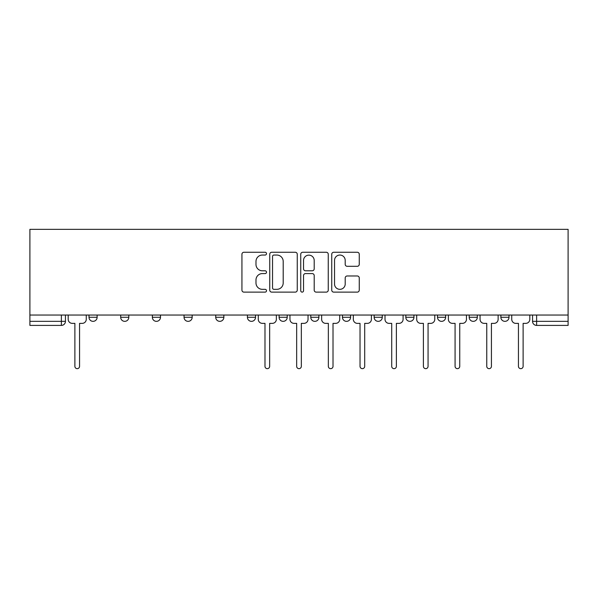<?xml version="1.0" encoding="UTF-8"?>
<svg xmlns="http://www.w3.org/2000/svg" width="598" height="598" viewBox="0 0 598 598"><rect width="100%" height="100%" fill="white"/><g stroke="black" fill="none" stroke-linecap="round" stroke-linejoin="round"><path stroke-width="0.9" d="M266.506 253.649A1.398 1.398 0 0 0 265.108 252.259L243.932 252.259A1.996 1.996 0 0 0 241.936 254.247L241.936 290.135A1.996 1.996 0 0 0 243.932 292.123L265.108 292.123A1.398 1.398 0 0 0 266.506 290.733A1.398 1.398 0 0 0 265.108 289.335L262.373 289.335A6.376 6.376 0 0 1 255.989 282.959L255.989 279.969A6.376 6.376 0 0 1 262.373 273.585L265.108 273.585A1.398 1.398 0 0 0 266.506 272.195A1.398 1.398 0 0 0 265.108 270.797L262.373 270.797A6.376 6.376 0 0 1 255.989 264.413L255.989 261.423A6.376 6.376 0 0 1 262.373 255.047L265.108 255.047A1.398 1.398 0 0 0 266.506 253.649M437.512 315.041L437.512 317.276L445.637 317.276A4.059 4.059 0 0 1 441.571 321.343A4.059 4.059 0 0 1 437.512 317.276L437.512 315.041M342.46 315.041L342.46 317.276L350.585 317.276A4.059 4.059 0 0 1 346.526 321.343A4.059 4.059 0 0 1 342.46 317.276L342.46 315.041M279.094 315.041L279.094 317.276L287.219 317.276A4.059 4.059 0 0 1 283.16 321.343A4.059 4.059 0 0 1 279.094 317.276L279.094 315.041M247.415 315.041L247.415 317.276L255.54 317.276A4.059 4.059 0 0 1 251.474 321.343A4.059 4.059 0 0 1 247.415 317.276L247.415 315.041M184.049 315.041L184.049 317.276L192.175 317.276A4.059 4.059 0 0 1 188.108 321.343A4.059 4.059 0 0 1 184.049 317.276L184.049 315.041M357.26 266.312A1.996 1.996 0 0 0 359.256 264.316L359.256 254.247A1.996 1.996 0 0 0 357.26 252.259L333.736 252.259A1.996 1.996 0 0 0 331.741 254.247L331.741 290.135A1.996 1.996 0 0 0 333.736 292.123L357.26 292.123A1.996 1.996 0 0 0 359.256 290.135L359.256 277.973A1.996 1.996 0 0 0 357.26 275.977L347.191 275.977A1.996 1.996 0 0 0 345.203 277.973L345.203 284.005A5.33 5.33 0 0 1 339.866 289.335A5.33 5.33 0 0 1 334.536 284.005L334.536 260.377A5.33 5.33 0 0 1 339.866 255.047A5.33 5.33 0 0 1 345.203 260.377L345.203 264.316A1.996 1.996 0 0 0 347.191 266.312L357.26 266.312M568.1 315.041L29.9 315.041L29.9 229.34L568.1 229.34L568.1 325.402L536.623 325.402A4.059 4.059 0 0 1 532.556 321.343L568.1 321.343M297.258 254.247A1.996 1.996 0 0 0 295.263 252.259L271.739 252.259A1.996 1.996 0 0 0 269.743 254.247L269.743 290.135A1.996 1.996 0 0 0 271.739 292.123L295.263 292.123A1.996 1.996 0 0 0 297.258 290.135L297.258 254.247M302.738 252.259L326.261 252.259A1.996 1.996 0 0 1 328.257 254.247L328.257 290.135A1.996 1.996 0 0 1 326.261 292.123L316.192 292.123A1.996 1.996 0 0 1 314.204 290.135L314.204 275.581A1.996 1.996 0 0 0 312.208 273.585L305.526 273.585A1.996 1.996 0 0 0 303.537 275.581L303.537 290.733A1.398 1.398 0 0 1 302.139 292.123A1.398 1.398 0 0 1 300.742 290.733L300.742 254.247A1.996 1.996 0 0 1 302.738 252.259M532.556 315.041L532.556 321.343M65.444 315.041L65.444 321.343L65.444 315.041M61.377 315.041L61.377 325.402L29.9 325.402L29.9 321.343L65.444 321.343A4.059 4.059 0 0 1 61.377 325.402A4.059 4.059 0 0 0 65.444 321.343M29.9 315.041L29.9 321.343M509.003 315.041L509.003 317.276A4.059 4.059 0 0 1 504.936 321.343A4.059 4.059 0 0 1 500.877 317.276A4.059 4.059 0 0 0 504.936 321.343M500.877 315.041L500.877 317.276L509.003 317.276M477.316 315.041L477.316 317.276A4.059 4.059 0 0 1 473.257 321.343A4.059 4.059 0 0 1 469.191 317.276A4.059 4.059 0 0 0 473.257 321.343M469.191 315.041L469.191 317.276L477.316 317.276M445.637 315.041L445.637 317.276A4.059 4.059 0 0 1 441.571 321.343M413.951 315.041L413.951 317.276A4.059 4.059 0 0 1 409.892 321.343A4.059 4.059 0 0 1 405.825 317.276L413.951 317.276M405.825 315.041L405.825 317.276M382.272 315.041L382.272 317.276A4.059 4.059 0 0 1 378.205 321.343A4.059 4.059 0 0 1 374.146 317.276L382.272 317.276L382.272 315.041M374.146 315.041L374.146 317.276M350.585 315.041L350.585 317.276M318.906 315.041L318.906 317.276A4.059 4.059 0 0 1 314.84 321.343A4.059 4.059 0 0 1 310.781 317.276L318.906 317.276L318.906 315.041M310.781 315.041L310.781 317.276M287.219 315.041L287.219 317.276L287.219 315.041M255.54 317.276L255.54 315.041L255.54 317.276A4.059 4.059 0 0 1 251.474 321.343M223.854 315.041L223.854 317.276A4.059 4.059 0 0 1 219.795 321.343A4.059 4.059 0 0 1 215.729 317.276A4.059 4.059 0 0 0 219.795 321.343A4.059 4.059 0 0 0 223.854 317.276L223.854 315.041M215.729 315.041L215.729 317.276L223.854 317.276M192.175 315.041L192.175 317.276M160.488 315.041L160.488 317.276A4.059 4.059 0 0 1 156.429 321.343A4.059 4.059 0 0 1 152.363 317.276A4.059 4.059 0 0 0 156.429 321.343A4.059 4.059 0 0 0 160.488 317.276L152.363 317.276L152.363 315.041M120.684 315.041L120.684 317.276L128.809 317.276L128.809 315.041L128.809 317.276A4.059 4.059 0 0 1 124.743 321.343A4.059 4.059 0 0 1 120.684 317.276A4.059 4.059 0 0 0 124.743 321.343M88.997 315.041L88.997 317.276L97.123 317.276L97.123 315.041L97.123 317.276A4.059 4.059 0 0 1 93.064 321.343A4.059 4.059 0 0 1 88.997 317.276A4.059 4.059 0 0 0 93.064 321.343M273.929 255.047A1.398 1.398 0 0 0 272.539 256.445L272.539 287.937A1.398 1.398 0 0 0 273.929 289.335L276.822 289.335A6.376 6.376 0 0 0 283.198 282.959L283.198 261.423A6.376 6.376 0 0 0 276.822 255.047L273.929 255.047M314.204 260.481A5.33 5.33 0 0 0 308.867 255.144A5.33 5.33 0 0 0 303.537 260.481L303.537 268.801A1.996 1.996 0 0 0 305.526 270.797L312.208 270.797A1.996 1.996 0 0 0 314.204 268.801L314.204 260.481M68.187 315.041L68.187 319.31A4.059 4.059 0 0 0 72.246 323.369L74.885 323.369L74.885 366.327A2.332 2.332 0 0 0 77.224 368.66A2.332 2.332 0 0 0 79.556 366.327L79.556 323.369L82.195 323.369A4.059 4.059 0 0 0 86.262 319.31L86.262 315.041M258.276 315.041L258.276 319.31A4.059 4.059 0 0 0 262.343 323.369L264.981 323.369L264.981 366.327A2.332 2.332 0 0 0 267.321 368.66A2.332 2.332 0 0 0 269.653 366.327L269.653 323.369L272.292 323.369A4.059 4.059 0 0 0 276.358 319.31L276.358 315.041M289.963 315.041L289.963 319.31A4.059 4.059 0 0 0 294.022 323.369L296.668 323.369L296.668 366.327A2.332 2.332 0 0 0 299 368.66A2.332 2.332 0 0 0 301.332 366.327L301.332 323.369L303.978 323.369A4.059 4.059 0 0 0 308.037 319.31L308.037 315.041M321.642 315.041L321.642 319.31A4.059 4.059 0 0 0 325.708 323.369L328.347 323.369L328.347 366.327A2.332 2.332 0 0 0 330.679 368.66A2.332 2.332 0 0 0 333.019 366.327L333.019 323.369L335.657 323.369A4.059 4.059 0 0 0 339.724 319.31L339.724 315.041M353.328 315.041L353.328 319.31A4.059 4.059 0 0 0 357.387 323.369L360.033 323.369L360.033 366.327A2.332 2.332 0 0 0 362.366 368.66A2.332 2.332 0 0 0 364.698 366.327L364.698 323.369L367.344 323.369A4.059 4.059 0 0 0 371.403 319.31L371.403 315.041M385.007 315.041L385.007 319.31A4.059 4.059 0 0 0 389.074 323.369L391.712 323.369L391.712 366.327A2.332 2.332 0 0 0 394.045 368.66A2.332 2.332 0 0 0 396.384 366.327L396.384 323.369L399.023 323.369A4.059 4.059 0 0 0 403.089 319.31L403.089 315.041M416.694 315.041L416.694 319.31A4.059 4.059 0 0 0 420.753 323.369L423.399 323.369L423.399 366.327A2.332 2.332 0 0 0 425.731 368.66A2.332 2.332 0 0 0 428.063 366.327L428.063 323.369L430.71 323.369A4.059 4.059 0 0 0 434.768 319.31L434.768 315.041M448.373 315.041L448.373 319.31A4.059 4.059 0 0 0 452.439 323.369L455.078 323.369L455.078 366.327A2.332 2.332 0 0 0 457.41 368.66A2.332 2.332 0 0 0 459.75 366.327L459.75 323.369L462.389 323.369A4.059 4.059 0 0 0 466.455 319.31L466.455 315.041M480.059 315.041L480.059 319.31A4.059 4.059 0 0 0 484.118 323.369L486.757 323.369L486.757 366.327A2.332 2.332 0 0 0 489.097 368.66A2.332 2.332 0 0 0 491.429 366.327L491.429 323.369L494.075 323.369A4.059 4.059 0 0 0 498.134 319.31L498.134 315.041M511.739 315.041L511.739 319.31A4.059 4.059 0 0 0 515.805 323.369L518.444 323.369L518.444 366.327A2.332 2.332 0 0 0 520.776 368.66A2.332 2.332 0 0 0 523.115 366.327L523.115 323.369L525.754 323.369A4.059 4.059 0 0 0 529.813 319.31L529.813 315.041M536.623 315.041L536.623 325.402"/></g></svg>

